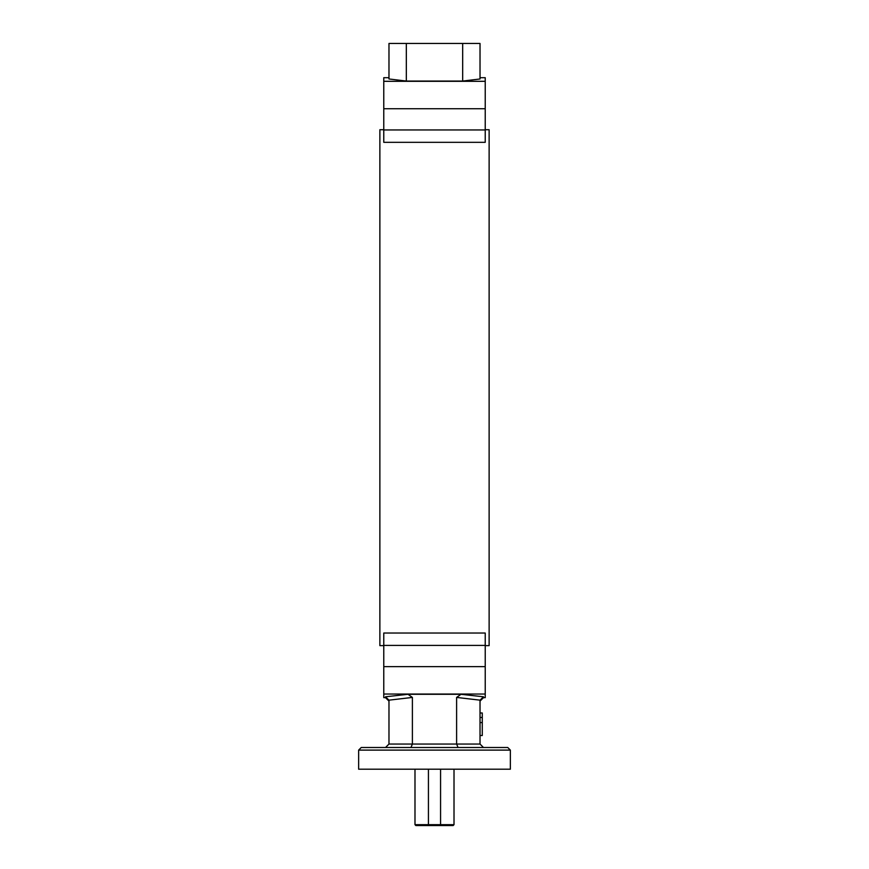 <?xml version="1.0" encoding="UTF-8"?>
<svg xmlns="http://www.w3.org/2000/svg" width="869" height="869" viewBox="0 0 869 869"><rect width="100%" height="100%" fill="white"/><g stroke="black" fill="none" stroke-linecap="round" stroke-linejoin="round"><path stroke-width="1.3" d="M358.636 750.11L361.232 747.514L507.768 747.514L510.364 750.11L358.636 750.11L358.636 769.195L510.364 769.195L510.364 750.11M485.228 129.72L489.128 129.72L489.128 645.634L485.228 645.634M383.772 129.72L379.872 129.72L379.872 645.634L383.772 645.634M461.004 694.298L407.995 694.298L412.395 697.427L412.395 744.049L456.605 744.049L456.605 697.427L461.004 694.298L483.49 696.786L480.025 700.164L480.025 744.049L483.49 747.514M385.51 747.514L388.975 744.049L388.975 700.164L412.395 697.427M480.025 700.164L456.605 697.427M388.975 77.699L383.772 77.699L383.772 129.959L485.228 129.959L485.228 142.331L383.772 142.331L383.772 129.959M480.025 77.699L485.228 77.699L485.228 129.959M406.323 81.056L462.677 81.056L462.677 43.45L406.323 43.45L406.323 81.056L388.975 78.981L388.975 43.45L406.323 43.45M462.677 43.45L480.025 43.45L480.025 78.981L462.677 81.056M383.772 645.395L383.772 633.023L485.228 633.023L485.228 645.395L383.772 645.395L383.772 697.655L385.51 697.655L385.51 696.786L407.995 694.298M485.228 645.395L485.228 697.655L483.49 697.655L480.025 701.12M410.95 747.514L412.395 744.049L388.975 744.049M480.025 744.049L456.605 744.049L458.05 747.514M385.51 696.786L388.975 700.164M429.297 825.55L428.428 824.681L454.009 824.681L453.14 825.55L415.86 825.55L414.991 824.681L428.428 824.681L428.428 769.195M439.703 825.55L440.572 824.681L440.572 769.195M480.025 712.982L482.273 712.982L482.273 722.563L480.025 722.563M482.273 717.479L480.025 717.479M482.273 722.563L482.273 735.522L480.025 735.522M485.228 81.306L383.772 81.306M485.228 694.049L383.772 694.049M483.49 696.786L483.49 697.655M485.228 108.734L383.772 108.734M485.228 666.632L383.772 666.632M385.51 697.655L388.975 701.12M454.009 824.681L454.009 769.195M414.991 824.681L414.991 769.195"/></g></svg>
